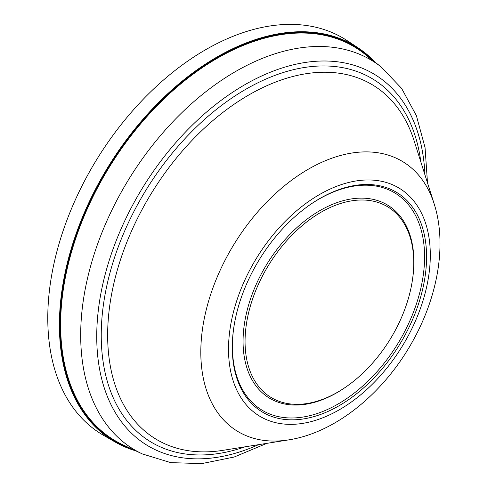 <?xml version="1.0" encoding="UTF-8"?>
<svg xmlns="http://www.w3.org/2000/svg" width="488" height="488" viewBox="0 0 488 488"><rect width="100%" height="100%" fill="white"/><g stroke="black" fill="none" stroke-linecap="round" stroke-linejoin="round"><path stroke-width="0.73" d="M375.333 62.366L358.131 47.861A231.568 147.522 -58.3 0 0 99.21 182.231A231.568 147.522 -58.3 0 0 115.052 441.975L135.737 450.833A231.568 147.522 -58.3 0 1 115.052 441.975L103.523 435.326A231.965 147.773 -58.3 0 1 87.657 175.143A231.965 147.773 -58.3 0 1 347.017 40.541L358.131 47.861A231.568 147.522 -58.3 0 1 375.309 62.348M391.101 189.484A128.71 81.996 -58.3 0 1 404.448 336.189A128.71 81.996 -58.3 0 1 267.723 414.843A128.71 81.996 -58.3 0 1 233.697 328.265A128.71 81.996 -58.3 0 1 309.77 204.917A128.71 81.996 -58.3 0 1 391.101 189.484M309.416 205.161A127.295 81.093 121.7 0 1 389.497 190.155A127.295 81.093 -58.3 0 1 402.698 335.244A127.295 81.093 -58.3 0 1 267.473 413.031A127.295 81.093 121.7 0 1 233.758 327.832M412.506 279.502L412.635 278.648A113.155 72.084 -58.3 0 0 382.714 202.532A113.155 72.084 121.7 0 0 262.52 271.682A113.155 72.084 121.7 0 0 274.25 400.648A113.155 72.084 -58.3 0 0 345.748 387.088L346.462 386.587A111.74 71.181 -58.3 0 1 275.86 399.983A111.74 71.181 -58.3 0 1 264.27 272.627A111.74 71.181 -58.3 0 1 382.964 204.344A111.74 71.181 -58.3 0 1 412.506 279.502A111.74 71.181 -58.3 0 1 346.462 386.587M434.168 203.868A158.106 100.723 121.7 0 0 343.174 154.794A158.106 100.723 121.7 0 0 228.012 254.675A158.106 100.723 121.7 0 0 288.591 439.895L222.9 450.345A207.571 132.236 -58.3 0 1 143.362 207.174A207.571 132.236 -58.3 0 1 294.557 76.049A207.571 132.236 -58.3 0 1 414.013 140.471L434.168 203.868C446.971 243.786 438.126 294.978 413.58 339.636C385.27 391.712 336.683 432.49 288.591 439.895M245.135 446.807A212.713 135.512 -58.3 0 1 113.271 397.842A212.713 135.512 -58.3 0 1 137.787 204.228A212.713 135.512 -58.3 0 1 305.525 67.313A212.713 135.512 -58.3 0 1 420.839 161.931M424.938 174.844A217.544 138.586 121.7 0 0 312.662 61.543A217.544 138.586 121.7 0 0 134.115 202.422A217.544 138.586 121.7 0 0 111.978 406.577A217.544 138.586 121.7 0 0 258.518 444.678M372.332 60.787A230.403 146.778 121.7 0 0 364.225 53.643L381.085 66.886A227.975 145.235 121.7 0 0 119.883 194.639A227.975 145.235 121.7 0 0 142.362 453.944L170.782 462.642L201.788 463.6L234.173 457.024L266.887 443.348M364.225 53.643A230.403 146.778 121.7 0 0 100.241 182.756A230.403 146.778 121.7 0 0 122.958 444.824L142.362 453.944M369.569 57.84A230.69 146.961 121.7 0 0 99.906 182.573A230.69 146.961 121.7 0 0 129.107 447.716M134.279 450.143A231.281 147.339 -58.3 0 1 99.558 182.421A231.281 147.339 -58.3 0 1 374.064 61.366M251.497 266.832A133.651 85.144 121.7 0 0 265.356 419.168A133.651 85.144 121.7 0 0 407.327 337.495A133.651 85.144 121.7 0 0 393.468 185.159A133.651 85.144 121.7 0 0 251.497 266.832M381.085 66.886L401.612 88.377L416.386 115.656L425.048 147.547L427.506 182.921"/></g></svg>
